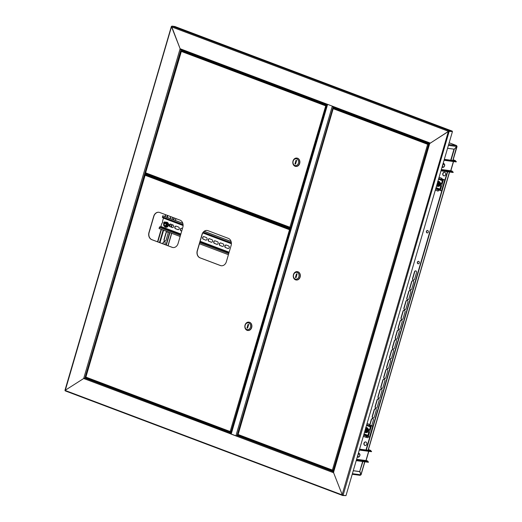 <?xml version="1.0" encoding="UTF-8"?>
<svg xmlns="http://www.w3.org/2000/svg" width="522" height="522" viewBox="0 0 522 522"><rect width="100%" height="100%" fill="white"/><g stroke="black" fill="none" stroke-linecap="round" stroke-linejoin="round"><path stroke-width="0.78" d="M145.312 174.244L144.875 174.178L145.083 173.454L146.023 173.578M171.607 26.381L65.322 390.208L83.69 378.502L84.936 378.058L87.207 378.359L84.936 378.058L83.69 378.502L180.123 48.735L180.873 49.734L180.123 48.735L326.961 104.113A0.763 0.437 110.7 0 0 327.131 104.883L180.508 49.414M171.614 26.368L180.123 48.735L171.568 26.883L171.934 26.1L174.811 26.485L452.248 131.113L449.37 130.728L429.691 143.557L333.688 471.862L333.617 472.756L342.171 494.615L333.617 472.756L230.528 433.88A0.763 0.437 -69.3 0 1 231.122 433.208L84.936 378.058L180.938 49.753L327.085 104.863M84.12 378.274L83.69 378.502L231.076 434.03M448.639 131.316L452.437 131.59L345.975 495.646L343.098 495.261L65.165 390.443M429.645 143.543L448.855 131.198M342.81 495.15L342.393 494.641L342.693 495.515L342.171 494.615L448.418 131.283L452.437 131.59M452.248 131.113L452.143 131.479L449.259 131.087L343.098 495.261M333.134 107.147L429.56 143.511L333.193 107.167A0.763 0.437 -69.3 0 1 332.958 106.377L326.961 104.113M236.557 436.053L230.913 433.926L327.314 104.25L430.05 142.989M242.632 436.816L237.184 435.472A0.763 0.437 110.7 0 0 236.531 436.144M326.948 469.18L328.188 469.474L326.948 469.18M332.749 471.17L331.281 470.74M88.231 379.161L89.464 379.448L88.231 379.161M202.392 422.213L203.632 422.5L202.392 422.213M92.825 380.89L94.064 381.177L92.825 380.89M345.662 495.606L342.634 495.495L65.204 390.874L65.322 390.208L83.69 378.502M236.035 435.903L236.544 436.092M230.75 433.912L231.011 433.58M144.901 174.087L149.312 175.751L149.468 175.203L150.799 175.379M147.628 174.505L145.064 173.539M149.312 175.751L152.15 175.888M440.953 170.851L453.116 172.488L453.22 172.123L450.884 171.242L450.721 170.674M453.174 159.771L455.536 160.659L453.762 160.417A0.763 0.437 110.7 0 0 453.403 160.574M455.536 160.659L454.662 160.92M450.688 171.001L452.443 171.236L450.877 170.648M451.569 171.497L452.443 171.236M453.748 160.632A0.763 0.62 97.7 0 1 453.977 160.659L456.313 161.546L456.208 161.911L444.046 160.274M456.313 161.546L444.15 159.908M441.057 170.485L453.22 172.123M356.213 460.639L368.375 462.277L368.48 461.911L366.144 461.024L365.981 460.463M368.434 449.559L370.796 450.447L369.021 450.205A0.763 0.437 110.7 0 0 368.669 450.356M370.796 450.447L369.922 450.708M365.948 460.789L367.703 461.024L366.137 460.437M366.829 461.285L367.703 461.024M369.008 450.421A0.763 0.62 97.7 0 1 369.237 450.447L371.579 451.334L371.468 451.693L359.306 450.055M371.579 451.334L359.417 449.696M356.317 460.273L368.48 461.911M443.517 164.104A1.762 1.011 110.7 0 0 442.428 166.074A1.762 1.011 110.7 0 0 443.263 167.334A1.762 1.011 110.7 0 0 443.596 167.21A1.762 1.011 110.7 0 0 444.587 165.768A1.762 1.011 110.7 0 0 444.444 164.202A1.762 1.011 110.7 0 0 443.517 164.104M443.263 167.334L442.617 167.438A2.101 1.207 -69.3 0 1 442.225 167.399A2.101 1.207 -69.3 0 1 442.003 167.262M443.589 167.001A1.527 0.881 110.7 0 0 444.503 165.52A1.527 0.881 110.7 0 0 444.091 164.228A1.527 0.881 110.7 0 0 443.524 164.306A1.527 0.881 110.7 0 0 442.61 165.794A1.527 0.881 110.7 0 0 443.015 167.086A1.527 0.881 110.7 0 0 443.589 167.001M443.106 163.49A2.101 1.207 -69.3 0 1 443.713 163.464A2.101 1.207 -69.3 0 1 444.026 163.699L444.444 164.202M359.045 456.861A1.762 1.011 110.7 0 0 359.704 453.99A1.762 1.011 110.7 0 0 358.588 454.023A1.762 1.011 110.7 0 0 357.681 456A1.762 1.011 110.7 0 0 358.523 457.122A1.762 1.011 110.7 0 0 359.045 456.861M358.366 453.279A2.101 1.207 -69.3 0 1 358.973 453.253A2.101 1.207 -69.3 0 1 359.286 453.487L359.704 453.99M358.614 454.212A1.527 0.881 110.7 0 0 357.851 455.699A1.527 0.881 110.7 0 0 358.275 456.874A1.527 0.881 110.7 0 0 359.012 456.672A1.527 0.881 110.7 0 0 359.782 455.184A1.527 0.881 110.7 0 0 359.358 454.009A1.527 0.881 110.7 0 0 358.614 454.212M358.523 457.122L357.877 457.226A2.101 1.207 -69.3 0 1 357.485 457.187A2.101 1.207 -69.3 0 1 357.263 457.05M418.272 263.806A1.24 1.005 97.7 0 1 418.605 261.359M417.378 262.207A1.24 1.005 -82.3 0 0 419.277 262.925A1.24 1.005 -82.3 0 0 417.378 262.207M442.813 173.545A1.814 1.475 -82.3 0 0 443.961 175.868A1.814 1.475 -82.3 0 0 445.592 174.596A1.814 1.475 -82.3 0 0 444.45 172.267A1.814 1.475 -82.3 0 0 442.813 173.545M444.555 172.293A1.814 1.475 -82.3 0 0 443.034 173.572A1.814 1.475 -82.3 0 0 444.072 175.881M363.964 443.198A1.814 1.475 -82.3 0 0 365.113 445.52A1.814 1.475 -82.3 0 0 366.744 444.242A1.814 1.475 -82.3 0 0 365.596 441.919A1.814 1.475 -82.3 0 0 363.964 443.198M365.707 441.938A1.814 1.475 -82.3 0 0 364.186 443.224A1.814 1.475 -82.3 0 0 365.224 445.527M427.296 232.942A1.24 1.005 97.7 0 1 427.629 230.496M428.301 232.062A1.24 1.005 97.7 0 1 426.402 231.344A1.24 1.005 97.7 0 1 428.301 232.062M353.257 470.759L359.984 471.66L360.904 474.818L360.102 475.327L352.226 474.27L360.102 475.327M353.277 470.687L359.691 471.555L362.627 461.5M364.715 461.781L360.898 474.818L359.691 471.549L362.94 461.546M456.724 145.684A0.763 0.437 110.7 0 0 456.535 145.56L456.907 146.512L454.277 149.194L447.55 148.287M408.856 298.845A1.338 1.083 97.7 0 1 406.808 298.075L408.726 291.511A1.338 1.083 97.7 0 1 410.775 292.281L408.856 298.845M368.48 436.881A1.338 1.083 97.7 0 1 366.418 436.47M369.824 424.556L371.286 419.551A1.338 1.083 97.7 0 1 373.334 420.321L371.71 425.874M411.734 288.999A1.338 1.083 97.7 0 1 409.685 288.229L411.604 281.658A1.338 1.083 97.7 0 1 413.652 282.435L411.734 288.999M414.618 279.146A1.338 1.083 97.7 0 1 412.569 278.376L414.488 271.812A1.338 1.083 97.7 0 1 416.536 272.582L414.618 279.146M400.217 328.397A1.338 1.083 97.7 0 1 398.169 327.62L400.087 321.056A1.338 1.083 97.7 0 1 402.136 321.826L400.217 328.397M403.095 318.544A1.338 1.083 97.7 0 1 401.046 317.774L402.964 311.21A1.338 1.083 97.7 0 1 405.013 311.98L403.095 318.544M405.972 308.698A1.338 1.083 97.7 0 1 403.924 307.921L405.848 301.357A1.338 1.083 97.7 0 1 407.897 302.134L405.972 308.698M374.294 417.039A1.338 1.083 97.7 0 1 372.245 416.269L374.163 409.698A1.338 1.083 97.7 0 1 376.212 410.475L374.294 417.039M397.333 338.243A1.338 1.083 97.7 0 1 395.284 337.473L397.203 330.909A1.338 1.083 97.7 0 1 399.252 331.679L397.333 338.243M394.456 348.096A1.338 1.083 97.7 0 1 392.407 347.319L394.325 340.755A1.338 1.083 97.7 0 1 396.374 341.525L394.456 348.096M391.572 357.942A1.338 1.083 97.7 0 1 389.523 357.172L391.448 350.601A1.338 1.083 97.7 0 1 393.497 351.378L391.572 357.942M388.694 367.795A1.338 1.083 97.7 0 1 386.645 367.018L388.564 360.454A1.338 1.083 97.7 0 1 390.613 361.224L388.694 367.795M385.817 377.641A1.338 1.083 97.7 0 1 383.768 376.871L385.686 370.3A1.338 1.083 97.7 0 1 387.735 371.077L385.817 377.641M382.933 387.494A1.338 1.083 97.7 0 1 380.884 386.717L382.802 380.153A1.338 1.083 97.7 0 1 384.851 380.923L382.933 387.494M380.055 397.34A1.338 1.083 97.7 0 1 378.006 396.57L379.925 389.999A1.338 1.083 97.7 0 1 381.973 390.776L380.055 397.34M377.171 407.186A1.338 1.083 97.7 0 1 375.122 406.416L377.047 399.852A1.338 1.083 97.7 0 1 379.096 400.622L377.171 407.186M407.76 299.798A1.338 1.083 97.7 0 1 407.029 298.108L408.948 291.537A1.338 1.083 97.7 0 1 410.038 290.591M367.442 437.684A1.338 1.083 97.7 0 1 366.659 436.203M369.87 425.182L371.507 419.577A1.338 1.083 97.7 0 1 372.597 418.631M410.644 289.945A1.338 1.083 97.7 0 1 409.907 288.255L411.825 281.691A1.338 1.083 97.7 0 1 412.922 280.745M413.522 280.099A1.338 1.083 97.7 0 1 412.791 278.409L414.709 271.838A1.338 1.083 97.7 0 1 415.799 270.892M399.121 329.343A1.338 1.083 97.7 0 1 398.39 327.653L400.309 321.089A1.338 1.083 97.7 0 1 401.398 320.136M402.005 319.497A1.338 1.083 97.7 0 1 401.268 317.8L403.186 311.236A1.338 1.083 97.7 0 1 404.276 310.29M404.883 309.644A1.338 1.083 97.7 0 1 404.145 307.954L406.07 301.39A1.338 1.083 97.7 0 1 407.16 300.437M373.204 417.985A1.338 1.083 97.7 0 1 372.467 416.295L374.385 409.731A1.338 1.083 97.7 0 1 375.475 408.785M396.244 339.189A1.338 1.083 97.7 0 1 395.506 337.499L397.425 330.935A1.338 1.083 97.7 0 1 398.521 329.989M393.366 349.042A1.338 1.083 97.7 0 1 392.629 347.352L394.547 340.788A1.338 1.083 97.7 0 1 395.637 339.835M390.482 358.888A1.338 1.083 97.7 0 1 389.745 357.198L391.67 350.634A1.338 1.083 97.7 0 1 392.759 349.688M387.605 368.741A1.338 1.083 97.7 0 1 386.867 367.051L388.786 360.487A1.338 1.083 97.7 0 1 389.875 359.534M384.721 378.587A1.338 1.083 97.7 0 1 383.99 376.897L385.908 370.333A1.338 1.083 97.7 0 1 386.998 369.387M381.843 388.44A1.338 1.083 97.7 0 1 381.106 386.75L383.024 380.179A1.338 1.083 97.7 0 1 384.12 379.233M378.965 398.286A1.338 1.083 97.7 0 1 378.228 396.596L380.147 390.032A1.338 1.083 97.7 0 1 381.236 389.086M376.081 408.139A1.338 1.083 97.7 0 1 375.344 406.449L377.269 399.878A1.338 1.083 97.7 0 1 378.359 398.932M451.047 160.254L454.277 149.194L456.763 146.349L452.822 160.495M366.307 450.042L447.68 171.758M365.994 449.997L447.367 171.712M450.734 160.215L453.97 149.148M288.953 228.192L289.142 227.553M289.162 228.271L289.345 227.631M283.909 225.576L283.72 226.215M284.203 225.687L284.014 226.326M179.385 186.869L179.568 186.23M181.617 187L181.434 187.646M166.094 240.107A1.338 1.083 97.7 0 1 164.045 239.33L165.963 232.766A1.338 1.083 97.7 0 1 168.012 233.536L166.094 240.107M170.139 218.483L170.681 216.623M172.73 217.393L172.188 219.26M162.747 243.761L163.079 242.613A1.338 1.083 97.7 0 1 165.128 243.389L164.795 244.537M179.588 186.948L179.777 186.308M164.998 241.053A1.338 1.083 97.7 0 1 164.267 239.363L166.185 232.792A1.338 1.083 97.7 0 1 167.275 231.846M170.348 218.561L170.89 216.695M162.955 243.839L163.301 242.645A1.338 1.083 97.7 0 1 164.397 241.699M174.335 184.259L174.152 184.899M165.448 214.646L164.906 216.513M161.154 229.328L157.513 241.79M174.629 184.364L174.446 185.01M165.742 214.757L165.2 216.623M161.448 229.439L157.807 241.901M166.296 245.099L169.937 232.642M171.529 227.194L172.26 224.688M173.682 219.821L174.231 217.955M182.928 188.207L183.118 187.568M166.003 244.988L169.643 232.531M171.236 227.083L171.973 224.577M173.395 219.71L173.937 217.85M182.635 188.096L182.824 187.457M335.763 108.785L337.675 109.228L335.763 108.785M333.871 470.74L332.39 470.068L333.049 470.596M237.967 435.061L333.806 470.968M429.423 143.974L427.648 144.313L333.323 108.739L333.304 108.263L238.052 434.774M332.958 470.563L332.547 470.087L332.866 470.557M332.547 470.087L332.932 470.583M333.323 108.739L333.61 108.067L428.477 143.844L427.805 144.333L429.345 144.255M238.071 434.493L332.39 470.068L427.648 144.313L428.418 144.131M427.648 144.313L428.014 144.216M333.166 470.642L428.621 144.209L429.325 144.307M426.35 142.506L335.829 108.367L333.61 108.067M428.405 144.098L429.352 144.229M296.235 279.994A4.202 3.413 -82.3 0 0 296.346 280.014A4.202 3.413 -82.3 0 0 300.124 277.058A4.202 3.413 -82.3 0 0 297.468 271.675A4.202 3.413 -82.3 0 0 297.357 271.662M299.902 277.025A4.202 3.413 -82.3 0 0 297.246 271.649A4.202 3.413 -82.3 0 0 293.462 274.598A4.202 3.413 -82.3 0 0 296.124 279.981A4.202 3.413 -82.3 0 0 299.902 277.025M298.871 276.745A3.439 2.793 -82.3 0 0 297.201 272.471A3.439 2.793 -82.3 0 0 293.605 274.761A3.439 2.793 -82.3 0 0 295.282 279.035A3.439 2.793 -82.3 0 0 298.871 276.745M296.483 273.822L295.413 277.469L296 277.691L297.064 274.043L296.483 273.822M296.039 277.554L295.413 277.469M324.88 104.681L326.792 105.124L324.88 104.681M327.079 105.066L186.145 51.919M326.981 105.392L326.178 105.548L326.909 105.646M181.636 50.758L326.257 105.294L325.421 105.757L181.349 51.43L181.636 50.758L182.954 50.934M326.178 105.548L325.578 105.783L326.896 105.679M181.349 51.43L145.54 173.089M145.827 172.899L289.899 227.233L290.369 228.01L291.1 228.107M145.716 173.461L290.526 227.762M291.165 227.879L289.899 227.233L325.78 105.685M325.578 105.783L326.883 105.725M325.421 105.757L326.4 105.659L290.676 227.814M295.785 166.42A4.202 3.413 -82.3 0 0 295.896 166.44A4.202 3.413 -82.3 0 0 299.674 163.484A4.202 3.413 -82.3 0 0 297.018 158.101A4.202 3.413 -82.3 0 0 296.907 158.088M293.012 161.024A4.202 3.413 -82.3 0 0 295.674 166.407A4.202 3.413 -82.3 0 0 299.452 163.451A4.202 3.413 -82.3 0 0 296.796 158.075A4.202 3.413 -82.3 0 0 293.012 161.024M293.155 161.187A3.439 2.793 -82.3 0 0 294.832 165.461A3.439 2.793 -82.3 0 0 298.421 163.171A3.439 2.793 -82.3 0 0 296.75 158.897A3.439 2.793 -82.3 0 0 293.155 161.187M295.55 164.117L296.613 160.469L296.033 160.247L294.963 163.895L295.55 164.117M295.589 163.98L294.963 163.895M288.914 228.558L290.154 228.845L288.914 228.558M147.569 175.177L149.051 175.653M158.942 212.278A5.735 4.652 -82.3 0 0 153.866 216.317L149.116 232.544A5.735 4.652 -82.3 0 0 151.909 239.676L172.247 247.343A5.735 4.652 -82.3 0 0 173.004 247.545M207.227 230.489A5.735 4.652 -82.3 0 0 202.151 234.522L197.401 250.756A5.735 4.652 -82.3 0 0 200.194 257.888L220.532 265.554A5.735 4.652 -82.3 0 0 221.289 265.757M180.038 220.147L159.699 212.48A5.735 4.652 -82.3 0 0 158.864 212.265A5.735 4.652 -82.3 0 0 153.709 216.291L148.959 232.525A5.735 4.652 -82.3 0 0 151.752 239.657L172.09 247.324A5.735 4.652 -82.3 0 0 172.926 247.532A5.735 4.652 -82.3 0 0 178.08 243.506L182.824 227.272A5.735 4.652 -82.3 0 0 180.038 220.147M228.323 238.358L207.984 230.685A5.735 4.652 -82.3 0 0 207.149 230.476A5.735 4.652 -82.3 0 0 201.994 234.502L197.251 250.736A5.735 4.652 -82.3 0 0 200.037 257.861L220.375 265.535A5.735 4.652 -82.3 0 0 221.211 265.744A5.735 4.652 -82.3 0 0 226.365 261.718L231.115 245.484A5.735 4.652 -82.3 0 0 228.323 238.358M290.865 228.91L150.212 175.868M290.767 229.236L290.036 229.138L290.695 229.491M145.423 174.602L290.036 229.138L289.208 229.608L145.136 175.275L145.423 174.602L146.741 174.779M289.964 229.393L289.364 229.628L290.682 229.523M145.136 175.275L85.804 377.367M86.091 377.184L230.169 431.518L230.633 432.288L231.363 432.386M85.98 377.745L230.789 432.046M231.429 432.157L230.169 431.518L289.566 229.536M289.364 229.628L290.669 229.569M289.208 229.608L290.18 229.504L230.939 432.092M247.806 330.485A4.202 3.413 -82.3 0 0 247.917 330.498A4.202 3.413 -82.3 0 0 251.695 327.548A4.202 3.413 -82.3 0 0 249.04 322.165A4.202 3.413 -82.3 0 0 248.929 322.152M245.04 325.089A4.202 3.413 -82.3 0 0 247.696 330.472A4.202 3.413 -82.3 0 0 251.473 327.516A4.202 3.413 -82.3 0 0 248.818 322.133A4.202 3.413 -82.3 0 0 245.04 325.089M245.177 325.252A3.439 2.793 -82.3 0 0 246.854 329.526A3.439 2.793 -82.3 0 0 250.449 327.235A3.439 2.793 -82.3 0 0 248.772 322.961A3.439 2.793 -82.3 0 0 245.177 325.252M247.572 328.175L248.642 324.527L248.054 324.312L246.991 327.96L247.572 328.175M247.611 328.044L246.991 327.96M438.552 179.066L441.534 180.188A0.763 0.437 110.7 0 1 441.358 179.418L441.899 178.348L441.664 179.836L442.356 179.927A0.763 0.437 110.7 0 1 442.415 179.946L442.356 179.927M441.534 180.188A0.763 0.437 110.7 0 0 441.586 180.207L442.369 180.69L441.514 183.607L440.477 183.215A1.338 1.083 -82.3 0 1 439.902 185.643M439.916 189.081L440.764 186.158L440.137 189.108A0.763 0.437 110.7 0 1 439.478 189.78L438.813 189.688L438.167 191.117L438.265 189.995A0.763 0.437 110.7 0 1 438.924 189.323L439.916 189.081L436.046 187.62M441.514 183.607L442.591 180.716A0.763 0.437 110.7 0 0 442.415 179.946M440.986 186.191L439.818 185.747M440.764 186.158L439.785 185.793M435.322 190.099L437.945 191.091M441.677 178.322L439.054 177.33M441.899 178.348L439.074 177.284M437.488 182.707A1.148 0.933 97.7 0 1 436.855 184.853L436.907 184.86M436.881 184.853A1.148 0.933 -82.3 0 0 437.495 182.68M438.31 181.669L439.909 183.078L439.472 185.356L437.658 186.139L436.594 185.754M437.658 186.139L439.322 185.271L439.733 183.105L437.808 181.604M439.909 183.078L438.917 182.994L437.612 181.578M439.472 185.356L438.506 185.16L438.917 182.994M438.506 185.16L436.783 185.91A2.571 2.088 -82.3 0 0 440.19 184.325A2.571 2.088 -82.3 0 0 437.886 181.349M437.71 181.95A1.912 1.553 97.7 0 1 438.134 182.269A1.912 1.553 -82.3 0 1 438.578 184.057A1.912 1.553 97.7 0 1 437.508 185.519A1.912 1.553 97.7 0 1 436.646 185.584M369.478 426.396L369.53 426.422A0.763 0.437 110.7 0 1 369.354 425.645L369.896 424.582L369.661 426.063L370.359 426.161A0.763 0.437 110.7 0 1 370.411 426.174L370.359 426.161M369.53 426.422A0.763 0.437 110.7 0 0 369.583 426.435L370.366 426.918L369.511 429.841L368.473 429.449M367.912 435.309L368.767 432.392L368.134 435.341A0.763 0.437 110.7 0 1 367.475 436.007L366.483 436.255L366.163 437.351L366.261 436.222A0.763 0.437 110.7 0 1 366.92 435.557L367.912 435.309L364.043 433.854M369.511 429.841L370.587 426.95A0.763 0.437 110.7 0 0 370.411 426.174M368.989 432.425L367.814 431.981M368.767 432.392L367.782 432.02M363.319 436.333L365.942 437.319M369.674 424.549L367.057 423.564M369.896 424.582L367.07 423.518M364.878 431.087A1.148 0.933 -82.3 0 0 365.491 428.914A1.148 0.933 97.7 0 1 364.858 431.087L364.904 431.094M366.313 427.903L367.906 429.312L367.468 431.583L365.654 432.366L364.591 431.981M365.654 432.366L367.318 431.505L367.729 429.338L365.805 427.831M367.906 429.312L366.914 429.228L365.609 427.805M367.468 431.583L366.503 431.394L366.914 429.228M366.503 431.394L364.78 432.138A2.571 2.088 -82.3 0 0 368.186 430.552A2.571 2.088 -82.3 0 0 365.883 427.577M365.707 428.177A1.912 1.553 97.7 0 1 366.131 428.497A1.912 1.553 -82.3 0 1 366.574 430.291A1.912 1.553 97.7 0 1 365.504 431.746A1.912 1.553 97.7 0 1 364.643 431.818M441.736 178.902L444.972 179.901M441.716 178.974L444.946 180.005M438.526 189.917L441.743 190.948M369.733 425.13L372.976 426.135M369.713 425.202L372.943 426.233M366.522 436.151L369.739 437.182M367.899 431.877A1.338 1.083 -82.3 0 0 368.473 429.469M164.972 225.693A1.148 0.933 97.7 0 1 165.278 223.423A1.148 0.933 97.7 0 1 164.972 225.693A1.148 0.933 -82.3 0 0 165.304 223.429M166.57 222.568L168.071 224.179L167.425 226.391L165.565 226.92L164.698 226.692L163.543 225.086L164.156 222.979L165.924 222.476L167.079 224.082L167.901 224.192L166.746 222.587L165.924 222.476M165.565 226.92L167.281 226.3L166.466 226.189L167.079 224.082M167.425 226.391L168.071 224.179M166.466 226.189L164.698 226.692M163.712 224.016A1.912 1.553 97.7 0 1 164.906 222.711A1.912 1.553 97.7 0 1 166.374 223.266A1.912 1.553 -82.3 0 1 166.642 225.119A1.912 1.553 97.7 0 1 165.448 226.424A1.912 1.553 97.7 0 1 163.986 225.869A1.912 1.553 97.7 0 1 163.712 224.016M180.136 236.486L159.047 228.532L159.367 227.435A0.763 0.437 -69.3 0 1 160.026 226.77L180.736 234.417M163.875 223.566A1.338 1.083 97.7 0 1 165.017 221.961M172.567 227.579A1.338 1.083 97.7 0 1 172.482 227.553L170.139 226.672A1.338 1.083 97.7 0 1 170.583 224.055M178.126 229.673A1.338 1.083 97.7 0 1 178.041 229.647L175.699 228.767A1.338 1.083 97.7 0 1 176.142 226.156M181.728 231.037L181.258 230.861A1.338 1.083 97.7 0 1 181.702 228.251M205.929 240.159A1.338 1.083 97.7 0 1 205.844 240.133L203.502 239.252A1.338 1.083 97.7 0 1 203.945 236.642M211.488 242.26A1.338 1.083 97.7 0 1 211.403 242.228L209.061 241.347A1.338 1.083 97.7 0 1 209.505 238.737M217.048 244.355A1.338 1.083 97.7 0 1 216.963 244.329L214.62 243.448A1.338 1.083 97.7 0 1 215.064 240.831M228.173 248.55A1.338 1.083 97.7 0 1 228.088 248.524L225.745 247.637A1.338 1.083 97.7 0 1 226.183 245.027M222.607 246.449A1.338 1.083 97.7 0 1 222.522 246.423L220.186 245.542A1.338 1.083 97.7 0 1 220.623 242.932M163.745 223.905A1.338 1.083 97.7 0 1 165.102 221.987L165.676 222.202M169.918 226.639A1.338 1.083 97.7 0 1 170.668 224.088L173.004 224.969A1.338 1.083 97.7 0 1 172.26 227.52L170.139 226.672M175.477 228.734A1.338 1.083 97.7 0 1 176.227 226.183L178.57 227.063A1.338 1.083 97.7 0 1 177.819 229.621L175.699 228.767M181.715 231.089L181.036 230.835A1.338 1.083 97.7 0 1 181.787 228.277L182.459 228.532M201.525 236.662A1.338 1.083 97.7 0 1 201.277 237.523M203.28 239.22A1.338 1.083 97.7 0 1 204.03 236.668L206.366 237.549A1.338 1.083 97.7 0 1 205.622 240.107L203.502 239.252M208.839 241.321A1.338 1.083 97.7 0 1 209.59 238.763L211.932 239.65A1.338 1.083 97.7 0 1 211.182 242.201L209.061 241.347M214.398 243.415A1.338 1.083 97.7 0 1 215.149 240.864L217.491 241.745A1.338 1.083 97.7 0 1 216.741 244.296L214.62 243.448M225.524 247.611A1.338 1.083 97.7 0 1 226.267 245.053L228.61 245.94A1.338 1.083 97.7 0 1 227.866 248.492L225.745 247.637M219.964 245.51A1.338 1.083 97.7 0 1 220.708 242.958L223.051 243.839A1.338 1.083 97.7 0 1 222.3 246.397L220.186 245.542M163.497 217.961L162.505 221.432A1.338 1.083 97.7 0 1 161.983 223.22L160.691 226.855M199.45 243.767L228.421 254.697M162.636 217.635L183.111 225.354L162.688 217.648A0.763 0.437 -69.3 0 1 162.459 216.858L162.779 215.762L182.811 223.318M231.102 241.529L204.213 231.39M231.083 241.471L204.259 231.35M182.791 223.259L162.779 215.762M448.418 131.283L171.568 26.883M449.259 131.087L449.37 130.728L171.934 26.1M237.105 435.472L333.114 107.14M235.885 435.85L332.292 106.175M327.607 104.407L231.2 434.082M237.184 435.472L333.558 471.816M330.55 470.022L242.547 436.836M231.279 432.581L90.352 379.435M342.576 495.469L65.257 390.887M453.396 161.533L450.695 170.766L441.344 169.506M453.762 160.417L453.063 160.156M444.313 159.36L453.977 160.659M441.221 169.937L450.884 171.242M368.656 451.315L365.955 460.554L356.604 459.295M369.021 450.205L368.323 449.944M359.573 449.148L369.237 450.447M356.48 459.725L366.144 461.024M448.659 144.503L456.535 145.56L449.161 142.78L456.593 145.573M360.904 474.818L352.402 473.676M448.405 145.364L456.907 146.512M449.455 171.992L368.082 450.277M286.173 227.142L286.363 226.502M285.86 226.313L285.671 226.953M159.967 242.717L163.608 230.254M167.36 217.439L167.901 215.573M176.606 185.825L176.788 185.179M176.292 184.99L176.103 185.636M167.405 215.384L166.857 217.25M163.112 230.065L159.464 242.528M184.775 188.194L184.592 188.833M175.888 218.581L175.346 220.447M173.715 226.019L173.382 227.161M171.594 233.262L167.953 245.725M237.993 435.061L332.755 470.798M426.383 142.865L429.456 143.687L426.911 143.204M426.252 142.747L429.508 143.511M426.304 142.571L429.247 143.393M427.185 142.78L428.751 143.289M426.918 143.204L429.286 143.713M332.507 470.713L330.57 469.983M333.754 470.961L330.517 470.139L333.551 471.105M183.959 51.574L182.941 50.993L185.969 51.959M183.574 50.745L186.145 51.932M183.581 50.751L185.93 51.639M183.907 50.895L185.499 51.476L183.744 51.039M183.065 51.11L183.953 51.574M145.749 173.467L290.232 227.957M148.927 174.674L146.995 173.943M149.971 175.066L147.041 174.283M86.019 377.752L230.496 432.236M90.234 379.344L87.331 378.496M89.19 378.952L87.259 378.228M441.481 180.162L438.552 179.059M435.929 188.037L439.583 189.414M435.883 188.181L438.924 189.323M438.5 179.229L442.369 180.69M435.642 189.003L438.265 189.995M441.358 179.418L438.734 178.426M440.372 184.344A2.499 2.023 -82.3 0 0 439.093 181.519M438.441 186.387A2.499 2.023 -82.3 0 0 440.372 184.357M363.925 434.265L367.579 435.648M363.88 434.408L366.92 435.557M366.496 425.463L370.366 426.918M363.638 435.237L366.261 436.222M369.354 425.645L366.738 424.66M366.437 432.614A2.499 2.023 -82.3 0 0 368.369 430.585A2.499 2.023 -82.3 0 0 367.096 427.753M441.534 190.922L444.731 179.973M440.248 190.569L443.446 179.627M369.53 437.149L372.728 426.206M368.245 436.803L371.442 425.854M171.04 227.011L171.771 224.506M169.813 226.457L170.511 224.062M164.867 226.711A2.571 2.088 -82.3 0 0 168.234 225.458A2.571 2.088 -82.3 0 0 167.562 222.613A2.571 2.088 -82.3 0 0 165.109 222.659M168.417 225.465A2.499 2.023 -82.3 0 0 167.21 222.365M166.557 227.227A2.499 2.023 -82.3 0 0 168.41 225.504M231.396 243.559L202.921 232.819L231.396 243.565M200.05 241.699L229.027 252.628M160.026 226.77L180.697 234.561M200.011 241.849L228.982 252.772M229.145 252.217L200.174 241.288M180.86 234.006L161.017 226.522M163.471 218.131L183.105 225.537M202.823 232.975L231.396 243.748M159.367 227.435L180.455 235.389M199.769 242.671L228.74 253.601M231.363 242.841L203.319 232.264M183.078 224.636L162.459 216.858M64.943 390.352L171.366 26.426M65.341 390.515L64.989 390.391M333.499 472.005L429.586 143.426M450.845 170.759L453.54 161.552M453.866 160.632L444.32 159.347M366.105 460.548L368.8 451.334M369.126 450.421L359.58 449.135M443.713 163.464L443.171 163.262M358.973 453.253L358.431 453.05M361.054 474.811L364.858 461.8M368.219 450.297L449.599 172.012M452.959 160.515L457.057 146.506M168.084 245.777L171.731 233.314M175.477 220.499L176.025 218.633M184.723 188.886L184.912 188.24M237.745 434.624L333.16 108.328M428.816 143.224L427.055 142.793M333.721 471.072L330.811 470.439M145.501 173.05L181.18 51.032M85.765 377.334L144.966 174.877M90.404 379.318L89.954 379.409M440.131 185.29L440.464 185.336M437.919 181.238L440.457 184.364L436.588 185.786M368.127 431.524L368.46 431.57M365.915 427.466L368.454 430.598L364.584 432.02M164.991 222.692L168.502 225.511L164.756 226.698"/></g></svg>
